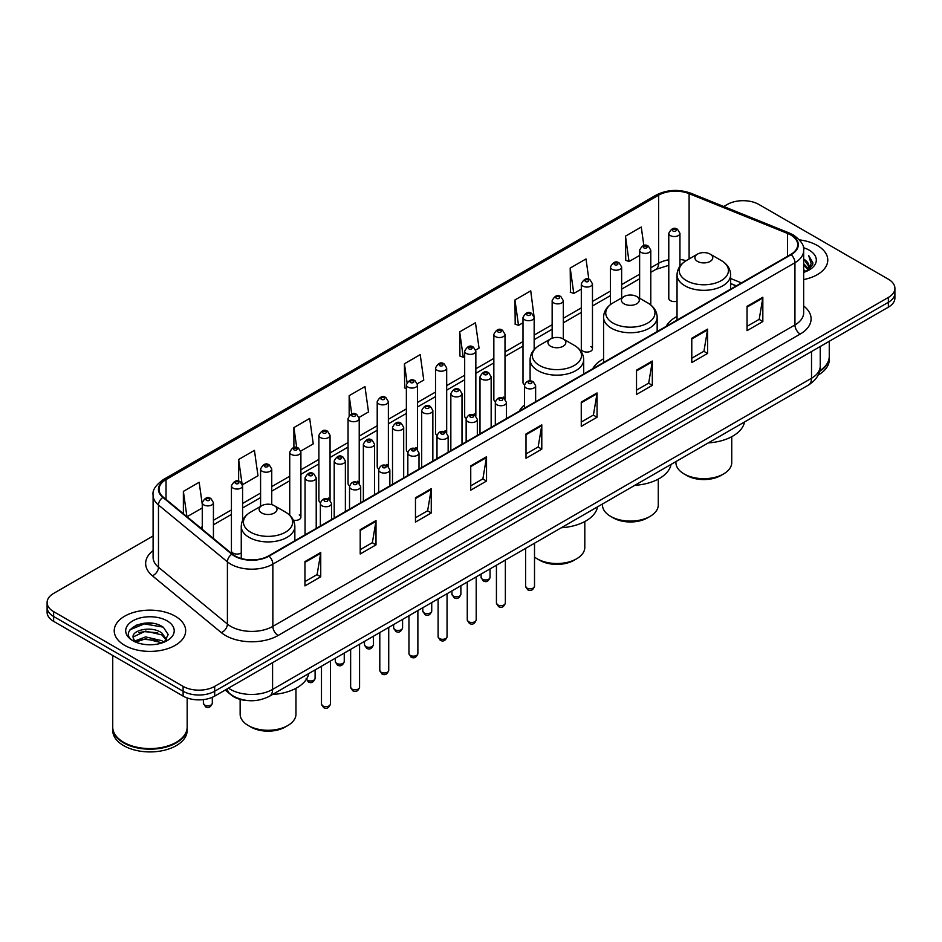 <?xml version="1.0" encoding="UTF-8"?>
<svg xmlns="http://www.w3.org/2000/svg" width="942" height="942" viewBox="0 0 942 942"><rect width="100%" height="100%" fill="white"/><g stroke="black" fill="none" stroke-linecap="round" stroke-linejoin="round"><path stroke-width="1.41" d="M524.47 404.978A39.446 22.773 0 0 0 519.219 411.195M603.575 358.82A39.446 22.773 0 0 0 592.695 368.781M677.039 316.394A39.446 22.773 0 0 0 666.159 326.356M592.471 348.846L592.471 283.825A5.581 3.226 180 0 1 589.033 286.804A5.581 3.226 180 0 1 582.945 286.109A5.581 3.226 180 0 1 581.308 283.825L581.308 348.846A5.581 3.226 0 0 0 582.945 351.13A5.581 3.226 0 0 0 589.033 351.825A5.581 3.226 0 0 0 592.471 348.846A5.581 3.226 0 0 0 590.834 346.574M534.161 349.6L534.161 317.489A5.581 3.226 180 0 1 530.711 320.468A5.581 3.226 180 0 1 524.635 319.774A5.581 3.226 180 0 1 522.998 317.489L522.998 382.523A5.581 3.226 0 0 0 524.564 384.76M505.006 399.22L505.006 334.328A5.581 3.226 180 0 1 501.556 337.307A5.581 3.226 180 0 1 495.468 336.6A5.581 3.226 180 0 1 493.843 334.328L493.843 399.349A5.581 3.226 0 0 0 495.41 401.598M474.215 413.903A5.581 3.226 0 0 1 475.84 416.046L475.851 351.166A5.581 3.226 180 0 1 472.401 354.133A5.581 3.226 180 0 1 466.314 353.438A5.581 3.226 180 0 1 464.677 351.166L464.677 416.187A5.581 3.226 0 0 0 466.255 418.425M446.685 432.884L446.685 367.992A5.581 3.226 180 0 1 443.246 370.971A5.581 3.226 180 0 1 437.159 370.277A5.581 3.226 180 0 1 435.522 367.992L435.522 433.026A5.581 3.226 0 0 0 437.1 435.263M415.893 447.58A5.581 3.226 0 0 1 417.53 449.711L417.53 384.831A5.581 3.226 180 0 1 414.08 387.81A5.581 3.226 180 0 1 408.004 387.103A5.581 3.226 180 0 1 406.367 384.831L406.367 449.852A5.581 3.226 0 0 0 407.933 452.101M388.375 466.549L388.375 401.657A5.581 3.226 180 0 1 384.925 404.636A5.581 3.226 180 0 1 378.849 403.941A5.581 3.226 180 0 1 377.212 401.657L377.212 466.69A5.581 3.226 0 0 0 378.778 468.928M357.583 481.244A5.581 3.226 0 0 1 359.208 483.376L359.22 418.495A5.581 3.226 180 0 1 355.77 421.474A5.581 3.226 180 0 1 349.682 420.78A5.581 3.226 180 0 1 348.057 418.495L348.057 483.517A5.581 3.226 0 0 0 349.623 485.766M328.428 498.082A5.581 3.226 0 0 1 330.053 500.214L330.053 435.334A5.581 3.226 180 0 1 326.615 438.313A5.581 3.226 180 0 1 320.527 437.606A5.581 3.226 180 0 1 318.891 435.334L318.891 500.355A5.581 3.226 0 0 0 320.468 502.592M242.589 520.479L242.589 485.837A5.581 3.226 180 0 1 239.138 488.804A5.581 3.226 180 0 1 233.063 488.109A5.581 3.226 180 0 1 231.426 485.837L231.426 550.858A5.581 3.226 0 0 0 233.063 553.131A5.581 3.226 0 0 0 241.258 552.942M679.947 266.197L679.947 233.322A5.581 3.226 180 0 1 676.497 236.301A5.581 3.226 180 0 1 670.421 235.606A5.581 3.226 180 0 1 668.785 233.322L668.785 298.355A5.581 3.226 0 0 0 670.421 300.628A5.581 3.226 0 0 0 677.039 301.181M736.197 285.932L730.627 283.683M504.994 399.208A5.581 3.226 0 0 0 503.369 397.077M446.685 432.873A5.581 3.226 0 0 0 445.048 430.741M388.363 466.549A5.581 3.226 0 0 0 386.738 464.406M293.398 520.22A5.581 3.226 0 0 0 300.898 517.193A5.581 3.226 0 0 0 299.262 514.909M248.135 700.601A22.325 12.894 180 0 1 231.402 695.137L225.209 690.027M152.934 623.392A29.767 17.191 0 0 0 135.507 625.464M153.099 535.974L53.635 593.401A22.325 12.894 0 0 0 47.1 602.515L47.1 612.241A22.325 12.894 0 0 0 53.635 621.355L183.113 696.103A22.325 12.894 0 0 0 214.694 696.103L888.365 307.163A22.325 12.894 0 0 0 894.9 298.049L894.9 293.186A22.325 12.894 0 0 1 888.365 302.3A22.325 12.894 0 0 0 894.9 293.186L894.9 288.323A22.325 12.894 0 0 0 888.365 279.209L758.887 204.461A22.325 12.894 0 0 0 727.306 204.461L723.75 206.51M47.1 602.515A22.325 12.894 0 0 0 53.635 611.629L183.113 686.377A22.325 12.894 0 0 0 214.694 686.377L214.694 691.24L888.365 302.3L214.694 691.24A22.325 12.894 0 0 1 183.113 691.24A22.325 12.894 0 0 0 214.694 691.24L214.694 696.103M53.635 611.629L53.635 616.492L183.113 691.24L53.635 616.492A22.325 12.894 0 0 1 47.1 607.378A22.325 12.894 0 0 0 53.635 616.492L53.635 621.355M817.315 245.473A35.725 20.63 0 0 0 799.464 239.892A35.725 20.63 0 0 1 817.315 245.473A35.725 20.63 0 0 1 827.771 260.063A35.725 20.63 0 0 0 817.315 245.473M175.212 616.186A35.725 20.63 0 0 0 136.284 611.711A35.725 20.63 0 0 0 114.229 630.775A35.725 20.63 0 0 0 124.685 645.352A35.725 20.63 0 0 0 163.625 649.827A35.725 20.63 0 0 0 185.68 630.775A35.725 20.63 0 0 0 175.212 616.186A35.725 20.63 0 0 0 136.284 611.711A35.725 20.63 0 0 0 114.229 630.775A35.725 20.63 0 0 0 124.685 645.352A35.725 20.63 0 0 0 163.625 649.827A35.725 20.63 0 0 0 185.68 630.775A35.725 20.63 0 0 0 175.212 616.186M790.727 234.994A23.821 13.753 180 0 1 797.709 244.72A23.821 13.753 180 0 1 790.727 254.446L268.635 555.874A23.821 13.753 180 0 1 232.285 554.037L163.355 497.199A23.821 13.753 180 0 1 159.045 489.31A23.821 13.753 180 0 1 166.028 479.596L658.611 195.194A23.821 13.753 180 0 1 689.108 193.663L787.547 233.451A23.821 13.753 180 0 1 790.727 234.994M791.15 234.746A24.41 14.095 0 0 0 787.889 233.169L689.45 193.381A24.41 14.095 0 0 0 658.187 194.959L165.604 479.348A24.41 14.095 0 0 0 162.872 497.4L231.791 554.226A24.41 14.095 0 0 0 269.059 556.11L791.15 254.681A24.41 14.095 0 0 0 791.15 234.746M304.949 561.585L304.949 585.889L320.739 576.775L320.739 552.471L304.949 561.585M304.949 581.579L317.113 574.561L320.68 553.272A5.958 3.438 -120 0 0 320.739 552.471M317.007 574.62L320.739 576.775M360.209 529.675L360.209 553.99L375.999 544.876L375.999 520.561L360.209 529.675M360.209 549.669L372.373 542.651L375.94 521.373A5.958 3.438 -120 0 0 375.999 520.561M372.267 542.71L375.999 544.876M415.469 497.776L415.469 522.08L431.259 512.966L431.259 488.663L415.469 497.776M415.469 517.77L427.633 510.752L431.2 489.463A5.958 3.438 -120 0 0 431.259 488.663M427.527 510.811L431.259 512.966M470.741 465.866L470.741 490.181L486.531 481.056L486.531 456.752L470.741 465.866M470.741 485.86L482.893 478.842L486.461 457.565A5.958 3.438 -120 0 0 486.531 456.752M482.787 478.901L486.531 481.056M747.041 306.338L747.041 330.654L762.832 321.54L762.832 297.225L747.041 306.338M747.041 326.332L759.205 319.314L762.773 298.037A5.958 3.438 -120 0 0 762.832 297.225M759.099 319.373L762.832 321.54M691.781 338.249L691.781 362.552L707.572 353.438L707.572 329.135L691.781 338.249M691.781 358.243L703.945 351.225L707.513 329.935A5.958 3.438 -120 0 0 707.572 329.135M703.839 351.284L707.572 353.438M636.521 370.147L636.521 394.462L652.311 385.349L652.311 361.033L636.521 370.147M636.521 390.153L648.685 383.123L652.253 361.846A5.958 3.438 -120 0 0 652.311 361.033M648.579 383.194L652.311 385.349M581.261 402.057L581.261 426.361L597.051 417.247L597.051 392.944L581.261 402.057M581.261 422.051L593.425 415.033L596.981 393.744A5.958 3.438 -120 0 0 597.051 392.944M593.319 415.092L597.051 417.247M526.001 433.968L526.001 458.271L541.791 449.157L541.791 424.842L526.001 433.968M526.001 453.962L538.165 446.932L541.721 425.654A5.958 3.438 -120 0 0 541.791 424.842M538.059 447.003L541.791 449.157M803.656 279.574A35.725 20.63 0 0 0 827.771 260.063A35.725 20.63 0 0 1 803.656 279.574M214.694 686.377L888.365 297.436A22.325 12.894 0 0 0 894.9 288.323M300.769 451.077L313.25 443.87L309.683 418.46L293.904 427.586L293.904 447.521M242.447 484.741L257.99 475.769L254.422 450.37L238.632 459.484L238.632 481.232M202.271 504.382L199.162 482.28L183.372 491.394L183.372 513.708M475.71 350.071L479.042 348.151L475.475 322.753L459.684 331.867L459.943 356.029M534.02 316.406L530.735 290.842L514.944 299.956L515.203 324.119M588.856 279.315L585.995 258.944L570.204 268.058L570.463 292.22M643.845 245.497L641.255 227.034L625.476 236.148L625.723 260.31M359.079 417.412L368.51 411.96L364.954 386.561L349.164 395.675L349.164 415.575M417.388 383.735L423.77 380.05L420.214 354.651L404.424 363.777L404.671 387.927M406.367 388.563L404.424 387.833M404.424 363.777L407.05 382.487M459.684 331.867L463.252 357.265L464.677 356.441M463.252 357.265L459.684 355.935M514.944 299.956L518.512 325.355L522.998 322.776M518.512 325.355L514.944 324.024M570.204 268.058L573.772 293.457L581.308 289.1M573.772 293.457L570.204 292.126M625.476 236.148L629.032 261.546L639.63 255.435M629.032 261.546L625.476 260.216M349.164 395.675L351.731 413.974M293.904 427.586L296.695 447.509M238.632 459.484L242.035 483.705M187.046 516.734L202.271 507.938M183.372 491.394L186.916 516.628M819.681 370.783A37.221 21.489 0 0 0 829.266 356.394L829.266 341.287M819.493 371.501A37.221 21.489 0 0 0 829.266 356.994A37.221 21.489 0 0 0 829.254 356.688M818.127 375.057A37.221 21.489 0 0 0 829.266 359.726L829.266 356.994M803.656 269.73L805.999 271.531M803.656 271.249L804.762 272.002M803.656 263.654L808.295 268.67M803.656 265.173L807.906 269.388M806.093 271.496A16.826 9.714 0 0 0 808.872 266.139A16.826 9.714 0 0 0 803.938 259.274L808.86 266.504M803.656 272.368A24.268 14.012 0 0 0 809.202 269.977A24.268 14.012 0 0 0 809.202 250.16A24.268 14.012 0 0 0 803.385 247.675M807.73 270.754L812.734 264.361L812.899 262.853L808.731 255.623L811.168 263.713L806.364 271.378M808.731 255.623L812.899 263.148M675.92 461.58L675.92 462.557A27.907 16.12 0 0 0 684.104 473.956L686.73 475.475A24.186 13.965 0 0 0 720.948 475.475L723.574 473.956A27.907 16.12 0 0 0 731.746 462.557L731.746 436.699M686.73 475.475L684.104 473.956A27.907 16.12 0 0 0 723.574 473.956M697.527 261.405A8.937 5.157 0 0 0 710.15 261.405A8.937 5.157 0 0 0 710.15 254.105L721.242 260.51A24.61 14.212 0 0 1 721.242 280.61A24.61 14.212 0 0 1 686.435 280.61A24.61 14.212 0 0 1 686.435 260.51C680.371 264.113 677.239 268.894 677.039 274.852A26.8 15.472 0 0 0 684.893 285.791A26.8 15.472 0 0 0 714.095 289.147A26.8 15.472 0 0 0 730.627 274.852C730.439 268.894 727.306 264.113 721.242 260.51L710.15 254.105A8.937 5.157 0 0 0 697.527 254.105A8.937 5.157 0 0 0 697.527 261.405M708.278 442.905A40.942 23.632 0 0 0 744.533 421.981M602.456 504.005L602.456 504.971A27.907 16.12 0 0 0 610.628 516.369L613.266 517.888A24.186 13.965 0 0 0 647.472 517.888L650.098 516.369A27.907 16.12 0 0 0 658.281 504.971L658.281 479.113M613.266 517.888L610.628 516.369A27.907 16.12 0 0 0 650.098 516.369M624.051 303.819A8.937 5.157 0 0 0 636.686 303.819A8.937 5.157 0 0 0 636.686 296.53L647.766 302.924A24.61 14.212 0 0 1 647.766 323.024A24.61 14.212 0 0 1 612.959 323.024A24.61 14.212 0 0 1 612.959 302.924C606.895 306.527 603.763 311.307 603.575 317.277A26.8 15.472 0 0 0 611.417 328.216A26.8 15.472 0 0 0 640.619 331.572A26.8 15.472 0 0 0 657.163 317.277C656.963 311.307 653.83 306.527 647.766 302.924L636.686 296.53A8.937 5.157 0 0 0 624.051 296.53A8.937 5.157 0 0 0 624.051 303.819M634.814 485.318A40.942 23.632 0 0 0 671.057 464.394M534.514 557.028A27.907 16.12 0 0 0 537.152 558.794L539.79 560.313A24.186 13.965 0 0 0 573.996 560.313L576.634 558.794A27.907 16.12 0 0 0 584.805 547.396L584.805 521.538M539.79 560.313L537.152 558.794A27.907 16.12 0 0 0 576.634 558.794M550.575 346.232A8.937 5.157 0 0 0 563.21 346.232A8.937 5.157 0 0 0 563.21 338.943L574.302 345.349A24.61 14.212 0 0 1 574.302 365.449A24.61 14.212 0 0 1 539.483 365.449A24.61 14.212 0 0 1 539.483 345.349C533.431 348.952 530.299 353.733 530.099 359.691A26.8 15.472 0 0 0 537.941 370.63A26.8 15.472 0 0 0 567.143 373.986A26.8 15.472 0 0 0 583.687 359.691C583.487 353.733 580.366 348.952 574.302 345.349L563.21 338.943A8.937 5.157 0 0 0 550.575 338.943A8.937 5.157 0 0 0 550.575 346.232M561.338 527.744A40.942 23.632 0 0 0 597.593 506.808M240.139 699.4L240.139 714.154A27.907 16.12 0 0 0 248.323 725.552L250.949 727.071A24.186 13.965 0 0 0 285.167 727.071L287.793 725.552A27.907 16.12 0 0 0 295.965 714.154L295.965 688.296M250.949 727.071L248.323 725.552A27.907 16.12 0 0 0 287.793 725.552M261.746 512.99A8.937 5.157 0 0 0 274.369 513.001A8.937 5.157 0 0 0 274.369 505.701L285.461 512.107A24.61 14.212 0 0 1 285.461 532.206A24.61 14.212 0 0 1 250.654 532.206A24.61 14.212 0 0 1 250.654 512.107C244.59 515.71 241.458 520.49 241.258 526.448A26.8 15.472 0 0 0 249.112 537.387A26.8 15.472 0 0 0 278.314 540.743A26.8 15.472 0 0 0 294.846 526.448C294.658 520.49 291.525 515.71 285.461 512.107L274.369 505.701A8.937 5.157 0 0 0 261.746 505.701A8.937 5.157 0 0 0 261.746 512.99M272.497 694.501A40.942 23.632 0 0 0 308.752 673.565M176.142 742.367A36.844 21.266 0 0 1 176.001 742.437A36.844 21.266 0 0 1 123.897 742.437L123.638 742.296A37.221 21.489 0 0 0 176.272 742.284A37.221 21.489 0 0 0 187.164 727.094L187.164 697.951M112.746 727.401A37.221 21.489 0 0 0 112.734 727.707A37.221 21.489 0 0 0 123.638 742.897A37.221 21.489 0 0 0 164.191 747.559A37.221 21.489 0 0 0 187.164 727.707A37.221 21.489 0 0 0 187.164 727.401M112.734 727.707L112.734 730.439A37.221 21.489 0 0 0 123.638 745.628A37.221 21.489 0 0 0 164.191 750.291A37.221 21.489 0 0 0 187.164 730.439L187.164 727.707M145.892 644.587L151.556 644.752M134.765 641.031L145.598 636.886L161.847 640.69L163.826 642.267M135.754 642.067L145.598 638.817L162.212 642.868M134.93 641.773L133.187 637.699A16.826 9.714 0 0 0 135.907 642.197M166.687 639.653L161.847 632.977C151.756 625.441 130.973 630.092 133.187 637.699L133.128 636.957M133.234 637.934L133.705 636.686L145.598 631.105L161.847 634.908L166.298 640.148M164.391 642.032L168.194 634.567L163.39 627.325C146.363 615.079 116.101 631.211 133.576 641.102L134.435 641.632M167.111 620.86A24.268 14.012 0 0 0 132.798 620.86A24.268 14.012 0 0 0 132.798 640.678A24.268 14.012 0 0 0 167.111 640.678A24.268 14.012 0 0 0 167.111 620.86M112.734 655.479L112.734 727.094A37.221 21.489 0 0 0 123.638 742.284A37.221 21.489 0 0 0 123.638 742.296L123.897 742.437M130.02 629.751L144.279 623.91L163.06 627.101M138.921 632.6L144.279 631.623L157.679 632.777M138.921 640.313L144.279 639.347L157.679 640.489M228.482 688.143A29.767 17.191 0 0 0 230.484 689.414A29.767 17.191 0 0 0 272.579 689.414L811.521 378.26A29.767 17.191 0 0 0 820.235 366.108C820.458 373.503 816.526 379.826 808.436 385.078L269.494 696.232A14.884 8.596 60 0 0 272.579 689.414L272.579 662.673M811.521 351.531L811.521 378.26A14.884 8.596 60 0 1 808.436 385.078M227.269 688.837A14.884 9.962 129.5 0 0 229.872 693.677L225.35 689.956M888.365 307.163L888.365 297.436M183.113 696.103L183.113 686.377M803.656 305.973A37.221 21.489 180 0 1 800.205 334.057L278.114 635.485A7.442 4.298 60 0 1 272.85 626.371L794.942 324.943A29.767 17.191 0 0 0 803.656 312.779L803.656 250.548A29.767 17.191 180 0 1 794.942 262.712A7.442 4.298 -120 0 0 791.15 254.681M278.114 635.485A37.221 21.489 180 0 1 225.479 635.485A37.221 21.489 180 0 1 221.311 632.612L152.38 575.786A37.221 21.489 180 0 1 153.099 550.564M230.743 626.371A29.767 17.191 0 0 0 272.85 626.371L272.85 564.14A29.767 17.191 180 0 1 227.411 561.844L158.48 505.006A29.767 17.191 180 0 1 153.099 495.151L153.099 557.381A29.767 17.191 0 0 0 158.48 567.237L227.411 624.075A29.767 17.191 0 0 0 230.743 626.371M803.656 250.548C804.656 245.897 801.23 240.716 793.399 234.994L789.49 233.086A7.442 3.485 112 0 0 787.889 233.169M789.49 233.086L691.051 193.298C678.723 188.93 667.018 189.566 655.938 195.194A7.442 4.298 60 0 1 658.187 194.959M165.604 479.348A7.442 4.298 -120 0 0 163.355 479.584C155.63 485.142 152.204 490.323 153.099 495.151M162.872 497.4A7.442 4.981 129.5 0 0 158.48 505.006L158.48 567.237A7.442 4.981 -50.5 0 1 152.38 575.786M691.051 193.298A7.442 3.485 112 0 0 689.45 193.381M231.791 554.226A7.442 4.981 129.5 0 0 227.411 561.844L227.411 624.075A7.442 4.981 -50.5 0 1 221.311 632.612M269.059 556.11A7.442 4.298 60 0 1 272.85 564.14L794.942 262.712L794.942 324.943A7.442 4.298 60 0 0 800.205 334.057M166.028 479.596L166.028 499.401M787.547 233.451L787.547 256.283M689.108 193.663L689.108 258.968M741.46 282.883L730.627 278.514M686.117 260.699A23.821 13.753 0 0 0 679.947 259.486M668.785 259.792A23.821 13.753 0 0 0 658.611 263.265L650.792 267.775M658.611 195.194L658.611 263.265A13.4 7.736 60 0 1 655.832 269.4L650.792 272.309M639.63 274.228L621.638 284.614M610.463 291.054L592.471 301.452M581.308 307.893L563.316 318.278M552.153 324.731L534.161 335.117M522.998 341.557L505.006 351.955M493.843 358.396L475.851 368.781M464.677 375.234L446.685 385.619M435.522 392.06L417.53 402.446M406.367 408.899L388.375 419.284M377.212 425.725L359.22 436.122M348.057 442.563L330.053 452.949M318.891 459.402L300.898 469.787M289.736 476.228L271.743 486.614M260.581 493.066L242.589 503.452M231.426 509.905L213.434 520.29M202.271 526.731L200.446 527.779M526.001 434.733L541.721 425.654M581.261 402.823L596.981 393.744M636.521 370.924L652.253 361.846M691.781 339.014L707.513 329.935M747.041 307.116L762.773 298.037M470.741 466.643L486.461 457.565M415.469 498.542L431.2 489.463M360.209 530.452L375.94 521.373M304.949 562.35L320.68 553.272M534.514 586.23C533.042 590.245 530.758 591.423 527.661 589.751L525.589 586.23A4.463 2.579 0 0 0 526.896 588.055A4.463 2.579 0 0 0 531.759 588.609A4.463 2.579 0 0 0 534.514 586.23L534.514 543.228M526.107 387.963A5.581 3.226 180 0 1 524.47 385.678C525.895 381.098 528.815 379.767 533.231 381.698L535.633 385.678A5.581 3.226 180 0 1 532.183 388.657A5.581 3.226 180 0 1 526.107 387.963M531.37 381.875A1.86 1.072 0 0 0 528.733 381.875A1.86 1.072 0 0 0 528.733 383.394A1.86 1.072 0 0 0 531.37 383.394A1.86 1.072 0 0 0 531.37 381.875M505.359 603.057C503.888 607.084 501.603 608.249 498.506 606.589L496.434 603.057A4.463 2.579 0 0 0 497.741 604.882A4.463 2.579 0 0 0 502.604 605.447A4.463 2.579 0 0 0 505.359 603.057L505.359 560.054M496.952 404.789A5.581 3.226 180 0 1 495.315 402.517C496.74 397.936 499.66 396.606 504.076 398.525L506.478 402.517A5.581 3.226 180 0 1 503.028 405.496A5.581 3.226 180 0 1 496.952 404.789M502.216 398.713A1.86 1.072 0 0 0 499.578 398.713A1.86 1.072 0 0 0 499.578 400.232A1.86 1.072 0 0 0 502.216 400.232A1.86 1.072 0 0 0 502.216 398.713M476.205 619.895C474.733 623.91 472.448 625.088 469.352 623.427L467.267 619.895A4.463 2.579 0 0 0 468.574 621.72A4.463 2.579 0 0 0 473.449 622.273A4.463 2.579 0 0 0 476.205 619.895L476.205 576.893M467.785 421.627A5.581 3.226 180 0 1 466.149 419.343C467.585 414.763 470.505 413.444 474.909 415.363L477.323 419.343A5.581 3.226 180 0 1 473.873 422.322A5.581 3.226 180 0 1 467.785 421.627M473.049 415.552A1.86 1.072 0 0 0 470.423 415.552A1.86 1.072 0 0 0 470.423 417.07A1.86 1.072 0 0 0 473.049 417.07A1.86 1.072 0 0 0 473.049 415.552M447.05 636.733C445.578 640.748 443.293 641.926 440.197 640.254L438.112 636.733A4.463 2.579 0 0 0 439.419 638.558A4.463 2.579 0 0 0 444.294 639.112A4.463 2.579 0 0 0 447.05 636.733L447.05 593.731M438.631 438.454A5.581 3.226 180 0 1 436.994 436.181C438.419 431.601 441.339 430.27 445.754 432.201L448.157 436.181A5.581 3.226 180 0 1 444.718 439.16A5.581 3.226 180 0 1 438.631 438.454M443.894 432.378A1.86 1.072 0 0 0 441.268 432.378A1.86 1.072 0 0 0 441.268 433.897A1.86 1.072 0 0 0 443.894 433.897A1.86 1.072 0 0 0 443.894 432.378M417.883 653.56C416.423 657.575 414.139 658.752 411.03 657.092L408.958 653.56A4.463 2.579 0 0 0 410.265 655.385A4.463 2.579 0 0 0 415.128 655.95A4.463 2.579 0 0 0 417.883 653.56L417.883 610.557M409.476 455.292A5.581 3.226 180 0 1 407.839 453.02C409.264 448.439 412.184 447.109 416.6 449.028L419.002 453.02A5.581 3.226 180 0 1 415.563 455.987A5.581 3.226 180 0 1 409.476 455.292M414.739 449.216A1.86 1.072 0 0 0 412.101 449.216A1.86 1.072 0 0 0 412.101 450.735A1.86 1.072 0 0 0 414.739 450.735A1.86 1.072 0 0 0 414.739 449.216M388.728 670.398C387.256 674.413 384.972 675.591 381.875 673.93L379.803 670.398A4.463 2.579 0 0 0 381.11 672.223A4.463 2.579 0 0 0 385.973 672.776A4.463 2.579 0 0 0 388.728 670.398L388.728 627.396M380.321 472.13A5.581 3.226 180 0 1 378.684 469.846C380.109 465.266 383.029 463.935 387.445 465.866L389.847 469.846A5.581 3.226 180 0 1 386.397 472.825A5.581 3.226 180 0 1 380.321 472.13M385.584 466.055A1.86 1.072 0 0 0 382.947 466.055A1.86 1.072 0 0 0 382.947 467.573A1.86 1.072 0 0 0 385.584 467.573A1.86 1.072 0 0 0 385.584 466.055M359.573 687.236C358.101 691.251 355.817 692.429 352.72 690.757L350.636 687.236A4.463 2.579 0 0 0 351.955 689.049A4.463 2.579 0 0 0 356.818 689.615A4.463 2.579 0 0 0 359.573 687.236L359.573 644.234M351.166 488.957A5.581 3.226 180 0 1 349.529 486.684C350.954 482.104 353.874 480.773 358.29 482.704L360.692 486.684A5.581 3.226 180 0 1 357.242 489.663A5.581 3.226 180 0 1 351.166 488.957M356.429 482.881A1.86 1.072 0 0 0 353.792 482.881A1.86 1.072 0 0 0 353.792 484.4A1.86 1.072 0 0 0 356.429 484.4A1.86 1.072 0 0 0 356.429 482.881M330.418 704.063C328.946 708.078 326.662 709.255 323.565 707.595L321.481 704.063A4.463 2.579 0 0 0 322.788 705.888A4.463 2.579 0 0 0 327.663 706.453A4.463 2.579 0 0 0 330.418 704.063L330.418 661.06M321.999 505.795A5.581 3.226 180 0 1 320.362 503.511C321.799 498.93 324.719 497.612 329.123 499.531L331.537 503.511A5.581 3.226 180 0 1 328.087 506.49A5.581 3.226 180 0 1 321.999 505.795M327.263 499.719A1.86 1.072 0 0 0 324.637 499.719A1.86 1.072 0 0 0 324.637 501.238A1.86 1.072 0 0 0 327.263 501.238A1.86 1.072 0 0 0 327.263 499.719M482.422 579.212A4.463 2.579 0 0 0 487.285 579.766A4.463 2.579 0 0 0 490.04 577.387C488.568 581.402 486.284 582.58 483.187 580.908L481.115 577.387A4.463 2.579 0 0 0 482.422 579.212M491.159 427.397L491.159 376.835A5.581 3.226 180 0 1 487.72 379.814A5.581 3.226 180 0 1 481.633 379.12A5.581 3.226 180 0 1 479.996 376.835L479.996 433.838M484.259 374.563A1.86 1.072 0 0 0 486.896 374.563A1.86 1.072 0 0 0 486.896 373.044A1.86 1.072 0 0 0 484.259 373.044A1.86 1.072 0 0 0 484.259 374.563M453.267 596.039A4.463 2.579 0 0 0 458.13 596.604A4.463 2.579 0 0 0 460.885 594.225C459.413 598.241 457.129 599.418 454.032 597.746L451.96 594.225A4.463 2.579 0 0 0 453.267 596.039M462.004 444.235L462.004 393.674A5.581 3.226 180 0 1 458.554 396.653A5.581 3.226 180 0 1 452.478 395.946A5.581 3.226 180 0 1 450.841 393.674L450.841 450.676M455.104 391.389A1.86 1.072 0 0 0 457.741 391.389A1.86 1.072 0 0 0 457.741 389.87A1.86 1.072 0 0 0 455.104 389.87A1.86 1.072 0 0 0 455.104 391.389M424.112 612.877A4.463 2.579 0 0 0 428.975 613.43A4.463 2.579 0 0 0 431.73 611.052C430.258 615.067 427.974 616.245 424.877 614.584L422.793 611.052A4.463 2.579 0 0 0 424.112 612.877M432.849 461.062L432.849 410.5A5.581 3.226 180 0 1 429.399 413.479A5.581 3.226 180 0 1 423.311 412.784A5.581 3.226 180 0 1 421.686 410.5L421.686 467.515M425.949 408.227A1.86 1.072 0 0 0 428.575 408.227A1.86 1.072 0 0 0 428.575 406.708A1.86 1.072 0 0 0 425.949 406.708A1.86 1.072 0 0 0 425.949 408.227M394.945 629.715A4.463 2.579 0 0 0 399.82 630.269A4.463 2.579 0 0 0 402.575 627.89C401.104 631.905 398.819 633.083 395.722 631.411L393.638 627.89A4.463 2.579 0 0 0 394.945 629.715M403.694 477.9L403.694 427.338A5.581 3.226 180 0 1 400.244 430.317A5.581 3.226 180 0 1 394.156 429.611A5.581 3.226 180 0 1 392.52 427.338L392.52 484.341M396.794 425.054A1.86 1.072 0 0 0 399.42 425.054A1.86 1.072 0 0 0 399.42 423.535A1.86 1.072 0 0 0 396.794 423.535A1.86 1.072 0 0 0 396.794 425.054M365.79 646.542A4.463 2.579 0 0 0 370.653 647.107A4.463 2.579 0 0 0 373.421 644.717C371.949 648.744 369.664 649.909 366.568 648.249L364.483 644.717A4.463 2.579 0 0 0 365.79 646.542M374.527 494.727L374.527 444.177A5.581 3.226 180 0 1 371.089 447.144A5.581 3.226 180 0 1 365.001 446.449A5.581 3.226 180 0 1 363.365 444.177L363.365 501.179M367.639 441.892A1.86 1.072 0 0 0 370.265 441.892A1.86 1.072 0 0 0 370.265 440.373A1.86 1.072 0 0 0 367.639 440.373A1.86 1.072 0 0 0 367.639 441.892M336.635 663.38A4.463 2.579 0 0 0 341.499 663.933A4.463 2.579 0 0 0 344.254 661.555C342.782 665.57 340.498 666.748 337.401 665.087L335.328 661.555A4.463 2.579 0 0 0 336.635 663.38M345.373 511.565L345.373 461.003A5.581 3.226 180 0 1 341.934 463.982A5.581 3.226 180 0 1 335.847 463.287A5.581 3.226 180 0 1 334.21 461.003L334.21 518.006M338.472 458.73A1.86 1.072 0 0 0 341.11 458.73A1.86 1.072 0 0 0 341.11 457.211A1.86 1.072 0 0 0 338.472 457.211A1.86 1.072 0 0 0 338.472 458.73M306.421 679.253A4.463 2.579 0 0 0 307.481 680.218A4.463 2.579 0 0 0 312.344 680.772A4.463 2.579 0 0 0 315.099 678.393C313.627 682.408 311.343 683.586 308.246 681.914L306.174 678.393M316.218 528.403L316.218 477.841A5.581 3.226 180 0 1 312.768 480.82A5.581 3.226 180 0 1 306.692 480.114A5.581 3.226 180 0 1 305.055 477.841L305.055 534.844M309.317 475.557A1.86 1.072 0 0 0 311.955 475.557A1.86 1.072 0 0 0 311.955 474.038A1.86 1.072 0 0 0 309.317 474.038A1.86 1.072 0 0 0 309.317 475.557M673.047 231.049A1.86 1.072 0 0 0 675.685 231.049A1.86 1.072 0 0 0 675.685 229.53A1.86 1.072 0 0 0 673.047 229.53A1.86 1.072 0 0 0 673.047 231.049M650.792 304.996L650.792 250.16A5.581 3.226 180 0 1 647.342 253.139A5.581 3.226 180 0 1 641.255 252.432A5.581 3.226 180 0 1 639.63 250.16L639.63 298.225M643.892 247.876A1.86 1.072 0 0 0 646.518 247.876A1.86 1.072 0 0 0 646.518 246.357A1.86 1.072 0 0 0 643.892 246.357A1.86 1.072 0 0 0 643.892 247.876M621.638 297.919L621.638 266.986A5.581 3.226 180 0 1 618.188 269.965A5.581 3.226 180 0 1 612.1 269.271A5.581 3.226 180 0 1 610.463 266.986L610.463 304.584M614.737 264.714A1.86 1.072 0 0 0 617.363 264.714A1.86 1.072 0 0 0 617.363 263.195A1.86 1.072 0 0 0 614.737 263.195A1.86 1.072 0 0 0 614.737 264.714M585.571 281.54A1.86 1.072 0 0 0 588.208 281.54A1.86 1.072 0 0 0 588.208 280.021A1.86 1.072 0 0 0 585.571 280.021A1.86 1.072 0 0 0 585.571 281.54M563.316 339.002L563.316 300.663A5.581 3.226 180 0 1 559.866 303.642A5.581 3.226 180 0 1 553.79 302.935A5.581 3.226 180 0 1 552.153 300.663L552.153 338.225M556.416 298.379A1.86 1.072 0 0 0 559.053 298.379A1.86 1.072 0 0 0 559.053 296.86A1.86 1.072 0 0 0 556.416 296.86A1.86 1.072 0 0 0 556.416 298.379M527.261 315.217A1.86 1.072 0 0 0 529.899 315.217A1.86 1.072 0 0 0 529.899 313.698A1.86 1.072 0 0 0 527.261 313.698A1.86 1.072 0 0 0 527.261 315.217M498.106 332.043A1.86 1.072 0 0 0 500.732 332.043A1.86 1.072 0 0 0 500.732 330.524A1.86 1.072 0 0 0 498.106 330.524A1.86 1.072 0 0 0 498.106 332.043M468.951 348.881A1.86 1.072 0 0 0 471.577 348.881A1.86 1.072 0 0 0 471.577 347.363A1.86 1.072 0 0 0 468.951 347.363A1.86 1.072 0 0 0 468.951 348.881M439.784 365.72A1.86 1.072 0 0 0 442.422 365.72A1.86 1.072 0 0 0 442.422 364.201A1.86 1.072 0 0 0 439.784 364.201A1.86 1.072 0 0 0 439.784 365.72M410.63 382.546A1.86 1.072 0 0 0 413.267 382.546A1.86 1.072 0 0 0 413.267 381.027A1.86 1.072 0 0 0 410.63 381.027A1.86 1.072 0 0 0 410.63 382.546M381.475 399.384A1.86 1.072 0 0 0 384.112 399.384A1.86 1.072 0 0 0 384.112 397.865A1.86 1.072 0 0 0 381.475 397.865A1.86 1.072 0 0 0 381.475 399.384M352.32 416.211A1.86 1.072 0 0 0 354.946 416.211A1.86 1.072 0 0 0 354.946 414.692A1.86 1.072 0 0 0 352.32 414.692A1.86 1.072 0 0 0 352.32 416.211M323.165 433.049A1.86 1.072 0 0 0 325.791 433.049A1.86 1.072 0 0 0 325.791 431.53A1.86 1.072 0 0 0 323.165 431.53A1.86 1.072 0 0 0 323.165 433.049M300.898 517.193L300.898 452.16A5.581 3.226 180 0 1 297.46 455.139A5.581 3.226 180 0 1 291.372 454.444A5.581 3.226 180 0 1 289.736 452.16L289.736 515.274M293.998 449.887A1.86 1.072 0 0 0 296.636 449.887A1.86 1.072 0 0 0 296.636 448.368A1.86 1.072 0 0 0 293.998 448.368A1.86 1.072 0 0 0 293.998 449.887M271.743 504.653L271.743 468.998A5.581 3.226 180 0 1 268.293 471.977A5.581 3.226 180 0 1 262.217 471.271A5.581 3.226 180 0 1 260.581 468.998L260.581 506.372M264.843 466.714A1.86 1.072 0 0 0 267.481 466.714A1.86 1.072 0 0 0 267.481 465.195A1.86 1.072 0 0 0 264.843 465.195A1.86 1.072 0 0 0 264.843 466.714M235.688 483.552A1.86 1.072 0 0 0 238.326 483.552A1.86 1.072 0 0 0 238.326 482.033A1.86 1.072 0 0 0 235.688 482.033A1.86 1.072 0 0 0 235.688 483.552M204.685 705.04A4.463 2.579 0 0 0 209.56 705.593A4.463 2.579 0 0 0 212.315 703.215C210.843 707.23 208.559 708.408 205.462 706.747L203.378 703.215A4.463 2.579 0 0 0 204.685 705.04M213.434 538.483L213.434 502.663A5.581 3.226 180 0 1 209.984 505.642A5.581 3.226 180 0 1 203.896 504.947A5.581 3.226 180 0 1 202.271 502.663L202.271 529.286M206.534 500.39A1.86 1.072 0 0 0 209.159 500.39A1.86 1.072 0 0 0 209.159 498.871A1.86 1.072 0 0 0 206.534 498.871A1.86 1.072 0 0 0 206.534 500.39M269.494 696.232C257.519 702.249 245.544 702.249 233.557 696.232L229.872 693.677M820.235 366.108L820.235 346.491M655.938 195.194L163.355 479.584M680.736 265.173L679.947 265.102M668.785 265.338L655.832 269.4M639.63 278.761L621.638 289.147M610.463 295.588L592.471 305.973M581.308 312.426L563.316 322.812M552.153 329.253L534.161 339.65M522.998 346.091L505.006 356.476M493.843 362.929L475.851 373.315M464.677 379.756L446.685 390.153M435.522 396.594L417.53 406.979M406.367 413.432L388.375 423.818M377.212 430.258L359.22 440.644M348.057 447.097L330.053 457.482M318.891 463.923L300.898 474.321M289.736 480.761L271.743 491.147M260.581 497.6L242.589 507.985M231.426 514.426L213.434 524.824M736.361 285.838L730.627 283.518M730.627 289.135L730.627 274.852M677.039 320.08L677.039 274.852M697.527 254.105L686.435 260.51M657.163 331.56L657.163 317.277M603.575 362.493L603.575 317.277M624.051 296.53L612.959 302.924M583.687 373.974L583.687 359.691M530.099 380.886L530.099 359.691M550.575 338.943L539.483 345.349M294.846 540.732L294.846 526.448M241.258 558.476L241.258 526.448M261.746 505.701L250.654 512.107M525.589 586.23L525.589 548.385M524.47 408.169L524.47 385.678M535.633 401.716L535.633 385.678M496.434 603.057L496.434 565.212M495.315 424.995L495.315 402.517M506.478 418.554L506.478 402.517M467.267 619.895L467.267 582.05M466.149 441.833L466.149 419.343M477.323 435.392L477.323 419.343M438.112 636.733L438.112 598.888M436.994 458.672L436.994 436.181M448.157 452.219L448.157 436.181M408.958 653.56L408.958 615.715M407.839 475.498L407.839 453.02M419.002 469.057L419.002 453.02M379.803 670.398L379.803 632.553M378.684 492.336L378.684 469.846M389.847 485.884L389.847 469.846M350.636 687.236L350.636 649.391M349.529 509.175L349.529 486.684M360.692 502.722L360.692 486.684M321.481 704.063L321.481 666.218M320.362 526.001L320.362 503.511M331.537 519.56L331.537 503.511M490.04 577.387L490.04 568.897M491.159 376.835L488.757 372.855C485.519 370.512 482.598 371.843 479.996 376.835M481.115 577.387L481.115 574.055M460.885 594.225L460.885 585.736M462.004 393.674L459.602 389.682C456.364 387.35 453.443 388.681 450.841 393.674M451.96 594.225L451.96 590.893M431.73 611.052L431.73 602.574M432.849 410.5L430.435 406.52C427.197 404.189 424.289 405.507 421.686 410.5M422.793 611.052L422.793 607.731M402.575 627.89L402.575 619.4M403.694 427.338L401.28 423.358C398.042 421.015 395.122 422.346 392.52 427.338M393.638 627.89L393.638 624.558M373.421 644.717L373.421 636.239M374.527 444.177L372.125 440.185C368.887 437.853 365.967 439.184 363.365 444.177M364.483 644.717L364.483 641.396M344.254 661.555L344.254 653.077M345.373 461.003L342.97 457.023C339.732 454.68 336.812 456.01 334.21 461.003M335.328 661.555L335.328 658.222M315.099 678.393L315.099 669.903M316.218 477.841L313.816 473.861C310.577 471.518 307.657 472.849 305.055 477.841M679.947 233.322L677.545 229.342C674.307 226.998 671.387 228.329 668.785 233.322M650.792 250.16L648.379 246.18C645.14 243.837 642.22 245.167 639.63 250.16M621.638 266.986L619.224 263.006C615.986 260.675 613.065 261.994 610.463 266.986M592.471 283.825L590.069 279.845C586.831 277.501 583.91 278.832 581.308 283.825M563.316 300.663L560.914 296.671C557.676 294.34 554.756 295.67 552.153 300.663M534.161 317.489L531.759 313.509C528.521 311.166 525.601 312.497 522.998 317.489M505.006 334.328L502.592 330.348C499.354 328.004 496.434 329.335 493.843 334.328M475.851 351.166L473.437 347.174C470.199 344.843 467.279 346.161 464.677 351.166M446.685 367.992L444.283 364.012C441.044 361.669 438.124 363 435.522 367.992M417.53 384.831L415.128 380.851C411.889 378.507 408.969 379.838 406.367 384.831M388.375 401.657L385.973 397.677C382.735 395.346 379.814 396.664 377.212 401.657M359.22 418.495L356.806 414.515C353.568 412.172 350.648 413.503 348.057 418.495M330.053 435.334L327.651 431.342C324.413 429.01 321.493 430.341 318.891 435.334M300.898 452.16L298.496 448.18C295.258 445.837 292.338 447.167 289.736 452.16M271.743 468.998L269.341 465.018C266.103 462.675 263.183 464.006 260.581 468.998M242.589 485.837L240.186 481.845C236.948 479.513 234.028 480.832 231.426 485.837M212.315 703.215L212.315 697.292M213.434 502.663L211.02 498.683C207.782 496.34 204.861 497.67 202.271 502.663M203.378 703.215L203.378 699.612"/></g></svg>
